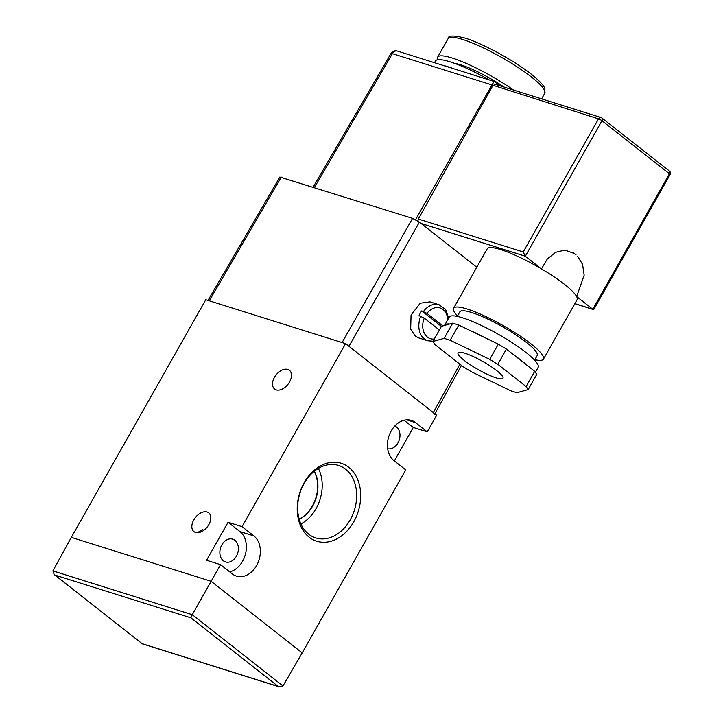 <?xml version="1.0" encoding="UTF-8"?>
<svg xmlns="http://www.w3.org/2000/svg" width="723" height="723" viewBox="0 0 723 723"><rect width="100%" height="100%" fill="white"/><g stroke="black" fill="none" stroke-linecap="round" stroke-linejoin="round"><path stroke-width="1.08" d="M304.076 483.533A37.994 28.549 107.4 0 0 308.757 534.198A37.994 28.549 107.4 0 0 314.848 537.605A37.994 28.549 107.4 0 0 350.239 519.819A37.994 28.549 107.4 0 0 345.558 469.155A37.994 28.549 107.4 0 0 337.614 465.16A37.994 28.549 107.4 0 0 304.076 483.533M309.173 537.216A40.85 30.7 -72.6 0 1 304.139 482.729A40.85 30.7 -72.6 0 1 348.748 467.266A40.85 30.7 -72.6 0 1 353.782 521.744A40.85 30.7 -72.6 0 1 309.173 537.216M203.877 530.248L202.621 529.697L197.216 532.724M195.544 532.453A11.939 7.573 128.2 0 1 193.945 531.622A11.939 7.573 128.2 0 1 194.541 518.689A11.939 7.573 128.2 0 1 207.103 512.02A11.939 7.573 128.2 0 1 208.703 512.851A11.939 7.573 128.2 0 1 208.107 525.784A11.939 7.573 128.2 0 1 195.544 532.453M276.213 389.86A11.939 7.573 128.2 0 1 274.623 389.028A11.939 7.573 128.2 0 1 275.219 376.096A11.939 7.573 128.2 0 1 287.781 369.426A11.939 7.573 128.2 0 1 289.372 370.257A11.939 7.573 128.2 0 1 288.784 383.19A11.939 7.573 128.2 0 1 276.213 389.86M234.903 540.316A11.939 8.965 107.4 0 0 232.707 539.15A11.939 8.965 107.4 0 0 221.148 546.308A11.939 8.965 107.4 0 0 223.344 560.759A11.939 8.965 107.4 0 0 225.549 561.925A11.939 8.965 107.4 0 0 237.108 554.776A11.939 8.965 107.4 0 0 234.903 540.316M387.691 448.739A11.939 8.965 107.4 0 0 398.843 441.084A11.939 8.965 107.4 0 0 396.493 426.986A11.939 8.965 107.4 0 0 394.83 426.01M300.922 523.913A36.412 27.357 107.4 0 0 316.059 508.621A36.412 27.357 107.4 0 0 318.355 468.423M299.214 519.286A30.881 23.208 107.4 0 0 312.707 505.983A30.881 23.208 107.4 0 0 314.306 471.251M299.159 519.087A30.881 23.208 107.4 0 0 312.426 505.892A30.881 23.208 107.4 0 0 314.153 471.378M345.594 343.642L242.06 526.642L253.863 535.924A22.205 16.683 107.4 0 1 257.957 562.81A22.205 16.683 107.4 0 1 236.448 576.123A22.205 16.683 107.4 0 1 232.345 573.945L220.542 564.663L211.134 581.301L71.324 537.37L205.784 299.711L345.594 343.642L436.674 415.228L427.257 431.857L415.454 422.584A22.205 16.683 -72.6 0 0 411.351 420.406A22.205 16.683 -72.6 0 0 389.842 433.719A22.205 16.683 -72.6 0 0 393.936 460.605L405.748 469.887L302.205 652.887L211.134 581.301L71.324 537.37L52.906 570.89L192.291 614.695L211.134 581.301L302.205 652.887L282.955 685.946L279.177 686.85L278.183 686.425L190.89 617.822L55.002 575.119L54.243 574.613L52.906 570.89M394.342 460.931L413.276 427.465L427.257 431.857M229.724 571.884A22.205 16.683 107.4 0 0 245.513 553.899A22.205 16.683 107.4 0 0 239.882 531.522L228.079 522.25L206.561 560.271L220.542 564.663M228.079 522.25L242.06 526.642M404.094 420.253L413.276 427.465M442.883 325.892L426.941 313.366L421.735 310.926A18.879 14.189 -72.6 0 0 419.051 315.68L424.247 318.12L439.367 329.995M423.479 311.477A18.879 14.189 -72.6 0 1 439.141 304.754L429.923 301.862L420.19 303.208L411.053 315.056L410.673 329.028L415.327 336.096L418.807 337.939L427.826 340.777A18.879 14.189 -72.6 0 1 424.338 338.924A18.879 14.189 -72.6 0 1 420.795 316.222M441.41 326.389L421.735 310.926M437.704 59.747A55.526 10.014 29.5 0 1 437.614 57.189A55.526 10.014 29.5 0 1 452.209 58.021A55.526 10.014 29.5 0 1 513.529 90.059M454.74 63.416A41.084 7.411 29.5 0 1 460.976 64.907A41.084 7.411 29.5 0 1 504.193 87.122M434.487 62.711L435.463 60.994A55.526 10.014 29.5 0 1 450.049 61.817A55.526 10.014 29.5 0 1 489.254 79.919M442.494 65.224A55.526 10.014 29.5 0 1 447.365 66.57A55.526 10.014 29.5 0 1 453.005 68.522M464.817 353.204A25.82 4.654 -150.5 0 0 458.03 352.824A25.82 4.654 -150.5 0 0 470.628 364.97A25.82 4.654 -150.5 0 0 496.195 377.858A25.82 4.654 -150.5 0 0 502.973 378.246A25.82 4.654 -150.5 0 0 490.375 366.091A25.82 4.654 -150.5 0 0 464.817 353.204M535.372 372.3L538.138 367.401A51.08 9.218 -150.5 0 0 525.838 352.345A51.08 9.218 -150.5 0 0 479.078 324.374A51.08 9.218 -150.5 0 0 449.227 317.09L444.654 325.169A51.08 9.218 -150.5 0 0 444.537 325.431L441.464 326.29L432.86 341.5L434.894 344.528L463.199 366.769L471.288 371.703L510.845 390.809L516.9 392.716L528.152 389.57L526.118 386.543L497.804 364.293L489.724 359.367L450.158 340.262L444.112 338.355L432.86 341.5M526.118 386.543L534.722 371.333L527.004 365.269A51.08 9.218 -150.5 0 0 521.265 360.434A51.08 9.218 -150.5 0 0 514.134 355.156L506.416 349.082L497.804 364.293M534.586 360.153L537.18 355.562A44.419 8.016 -150.5 0 0 526.489 342.476A44.419 8.016 -150.5 0 0 485.82 318.156A44.419 8.016 -150.5 0 0 459.864 311.812L457.261 316.412M534.839 359.692A51.64 9.318 -150.5 0 0 543.461 359.114A51.64 9.318 -150.5 0 0 531.025 343.904A51.64 9.318 -150.5 0 0 483.759 315.626A51.64 9.318 -150.5 0 0 453.583 308.26A51.64 9.318 -150.5 0 0 457.523 315.951M453.583 308.26L487.194 248.848A51.64 9.318 29.5 0 1 541.455 268.902C550.465 274.252 558.192 279.44 564.645 284.491C570.998 289.507 575.002 293.529 576.647 296.557A51.64 9.318 29.5 0 1 577.081 299.702L543.461 359.114M527.004 365.269L514.134 355.156M444.112 338.355L452.715 323.145L444.537 325.431M449.643 324.003A51.08 9.218 -150.5 0 0 444.654 325.169M208.007 300.406L279.846 177.045L412.526 218.364L419.394 222.115L476.791 267.23M281.301 177.126L209.281 300.804L342.096 342.548L412.526 218.364M419.394 222.115L348.965 346.299L433.294 412.571L459.891 364.166M434.631 414.207L433.294 412.571M209.281 300.804L207.817 300.723M417.894 221.057L418.337 219.006L523.226 251.966L598.527 118.879L491.974 84.953L415.553 219.693M492.788 85.648L418.337 219.006M577.623 256.294L582.611 264.51L584.166 275.237L576.647 296.557L592.788 309.245L593.926 309.218L670.094 174.595A2.775 2.775 0 0 0 669.399 171.044A2.775 1.762 -51.8 0 1 669.426 173.773L601.961 120.75L525.314 256.222L541.455 268.902L547.383 258.897L555.716 252.291L564.961 250.095L574.342 253.547A8.333 1.5 29.5 0 1 576.032 254.876L573.411 252.869M495.345 84.455L492.806 85.612M523.226 251.966L525.314 256.222L421.12 223.47M314.415 187.537L392.381 53.656A5.549 4.175 -72.6 0 1 397.397 51.053A5.549 5.549 0 0 0 390.935 53.556A5.549 0.994 -149.8 0 1 392.381 53.656L491.974 84.953C493.574 82.214 494.424 81.157 494.523 81.798M397.397 51.053L494.478 81.563L499.783 85.73M489.724 359.367L498.328 344.157L487.537 338.951A51.08 9.218 -150.5 0 0 469.552 330.257L458.771 325.052L450.158 340.262M487.537 338.951L469.552 330.257M534.722 371.333L536.755 374.36L528.152 389.57M498.328 344.157L506.416 349.082M452.715 323.145L458.771 325.052M282.955 685.946L192.291 614.695L190.89 617.822M55.002 575.119L142.332 643.85L279.177 686.85M406.751 419.846L415.454 422.584M239.882 531.522L253.863 535.924M424.247 318.12A16.105 12.101 107.4 0 0 427.429 337.099A16.105 12.101 107.4 0 0 434.252 339.042M447.718 319.756A16.105 12.101 107.4 0 0 440.009 307.935A16.105 12.101 107.4 0 0 426.941 313.366M448.097 38.653C447.935 35.364 453.637 35.201 465.214 38.156C483.081 43.57 514.812 60.949 531.712 74.532C541.78 82.675 544.22 86.525 544.934 88.784L544.753 93.33A55.526 10.014 -150.5 0 0 517.659 67.194A55.526 10.014 -150.5 0 0 462.693 39.476A55.526 10.014 -150.5 0 0 448.097 38.653L437.614 57.189M574.866 303.615L592.788 309.245L669.426 173.773A2.775 0.497 29.5 0 1 670.094 174.595M601.554 117.831A2.775 2.088 107.4 0 0 601.048 117.56A2.775 2.088 107.4 0 0 598.527 118.879A2.775 0.497 -150.5 0 1 601.961 120.75A2.775 1.762 -51.8 0 0 601.925 118.021A2.775 1.762 -51.8 0 0 601.554 117.831M142.295 643.723L278.183 686.425M448.667 318.075L445.657 309.607L439.141 304.754M427.826 340.777L433.014 341.229M544.753 93.33L541.608 98.879M574.812 303.705L593.231 309.489M494.875 84.193L601.048 117.56A2.775 2.775 0 0 1 601.925 118.021L669.399 171.044M390.935 53.556L313.14 187.13M461.455 365.395L434.857 413.8M54.243 574.613L142.323 643.841"/></g></svg>
